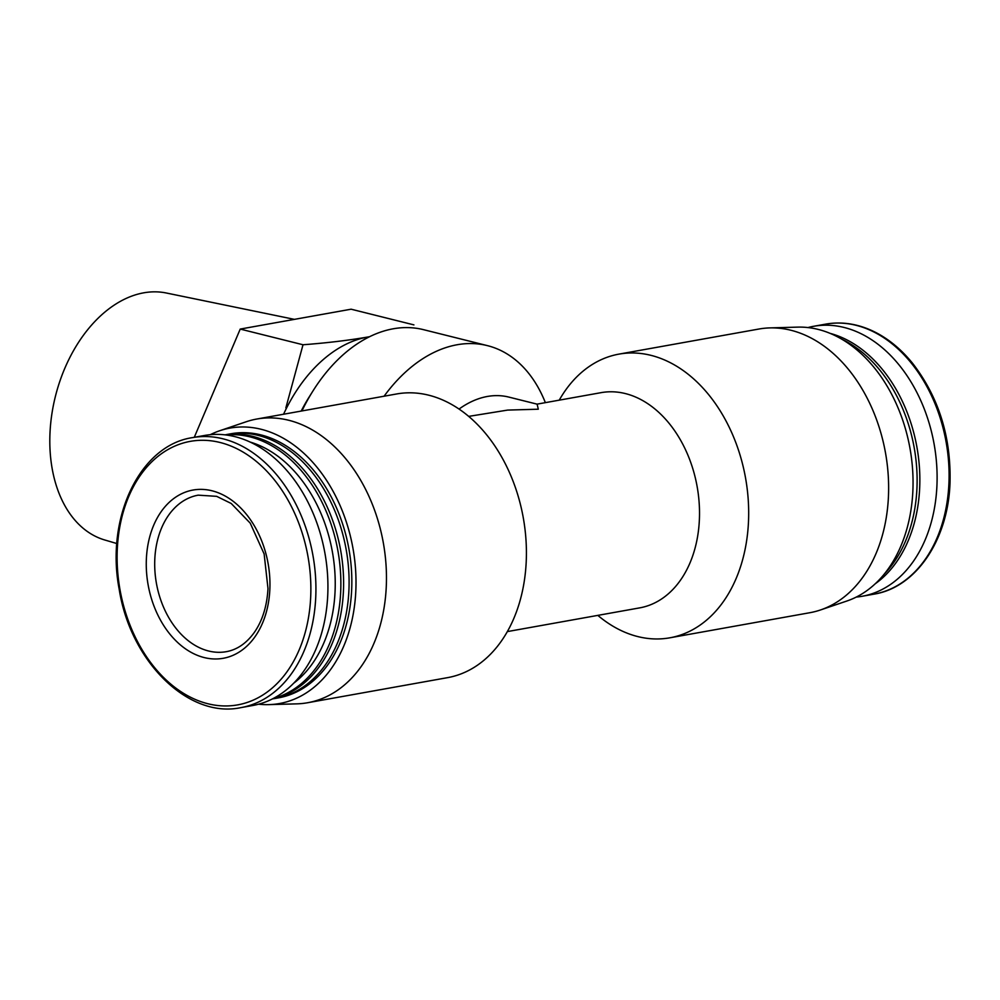 <?xml version="1.0" encoding="UTF-8"?>
<svg xmlns="http://www.w3.org/2000/svg" width="1000" height="1000" viewBox="0 0 1000 1000"><rect width="100%" height="100%" fill="white"/><g stroke="black" fill="none" stroke-linecap="round" stroke-linejoin="round"><path stroke-width="1.5" d="M369.588 336.712A139.137 92.925 104 0 0 367.438 337.075A139.137 92.925 104 0 0 283.562 414.237M210.3 434.675A139.938 99.763 79.8 0 1 219.725 430.737L246.112 421.788A144.113 102.737 79.8 0 1 256.775 419.038L396.725 393.95A144.113 102.737 79.8 0 1 526.213 561.8A144.113 102.737 79.8 0 1 447.575 677.65L307.625 702.738A144.113 102.737 79.8 0 1 296.675 703.863L268.812 704.625A139.938 99.763 79.8 0 1 258.612 704.2M459.087 409.038A109.325 73.012 104 0 1 508.825 397.088L537.1 404.15L538.312 409.2L507.65 410.087L468.75 416.375M537.05 404.137L601.112 392.65A109.325 77.938 79.8 0 1 697.125 486.512A109.325 77.938 79.8 0 1 639.688 607.875L507.325 631.6M559.237 400.163A144.113 102.737 79.8 0 1 618.987 354.113A144.113 102.737 79.8 0 1 748.475 521.962A144.113 102.737 79.8 0 1 669.837 637.812A144.113 102.737 79.8 0 1 597.812 615.375M269.837 589.587A85.475 60.938 79.8 0 1 173.85 638.675A85.475 60.938 79.8 0 1 180.662 494.225A85.475 60.938 79.8 0 1 269.837 589.587M192.512 437.625L204.5 435.475A137.15 97.775 79.8 0 1 327.738 595.225A137.15 97.775 79.8 0 1 252.887 705.475L240.9 707.625C188.6 718.875 130.412 661.775 119.162 589.1C105.388 517.575 140.087 445.2 192.512 437.625A137.15 97.775 79.8 0 1 315.738 597.375A137.15 97.775 79.8 0 1 240.9 707.625M250.338 442.125A130.2 92.825 79.8 0 1 335.05 591.75A130.2 92.825 79.8 0 1 293.562 683.312M225.812 434.925A134.175 95.65 79.8 0 1 340.675 591.975A134.175 95.65 79.8 0 1 273.062 698.587M225.113 434.837A134.175 95.65 79.8 0 1 343.413 591.487A134.175 95.65 79.8 0 1 272.438 698.9M225.613 434.775A134.175 95.65 79.8 0 1 228.35 434.225A134.175 95.65 79.8 0 1 348.9 590.5A134.175 95.65 79.8 0 1 275.688 698.363A134.175 95.65 79.8 0 1 272.938 698.8M228.35 434.225L231.088 433.738A134.175 95.65 79.8 0 1 351.65 590.013A134.175 95.65 79.8 0 1 278.438 697.862L275.688 698.363M219.725 430.737A139.938 99.763 79.8 0 1 355.812 591.05A139.938 99.763 79.8 0 1 268.812 704.625M256.775 419.038A144.113 102.737 79.8 0 1 386.262 586.888A144.113 102.737 79.8 0 1 307.625 702.738M618.987 354.113L758.938 329.025A144.113 102.737 79.8 0 1 769.887 327.9A144.113 102.737 79.8 0 1 888.425 496.875A144.113 102.737 79.8 0 1 820.45 609.975A144.113 102.737 79.8 0 1 809.788 612.725L669.837 637.812M769.887 327.9L797.75 327.125A139.938 99.763 79.8 0 1 912.85 491.213A139.938 99.763 79.8 0 1 846.838 601.025L820.45 609.975M842.1 339.35A134.175 95.65 79.8 0 1 916.925 488.688A134.175 95.65 79.8 0 1 884.188 574.163M830.263 333.413A134.175 95.65 79.8 0 1 919.663 488.2A134.175 95.65 79.8 0 1 875.15 583.837M807.95 327.562A137.15 97.775 79.8 0 1 813.675 326.287A137.15 97.775 79.8 0 1 936.912 486.037A137.15 97.775 79.8 0 1 862.075 596.287A137.15 97.775 79.8 0 1 856.263 597.075M545.363 402.65A154.05 102.875 104 0 0 487.375 345.625L423.5 329.663A154.05 102.875 104 0 0 313.087 390.75A154.05 102.875 104 0 0 301.925 410.938M487.375 345.625A154.05 102.875 104 0 0 384.087 396.213M367.438 337.075C348.225 340.4 326.75 342.962 303.012 344.762L285.863 407.863M313.087 390.75L309.4 396.613A139.137 92.925 104 0 0 301.188 411.075M194.288 437.3L240.225 329.075L351.125 309.2L413.913 324.888M240.225 329.075L303.012 344.762M294.413 319.363L166.425 293.025A127.325 85.025 104 0 0 50 432.825A127.325 85.025 104 0 0 104.712 539.975L116.862 543.55M310.675 597.263A133.863 95.438 79.8 0 1 160.338 674.15A133.863 95.438 79.8 0 1 171 447.9A133.863 95.438 79.8 0 1 310.675 597.263M948.9 483.888A137.15 97.775 79.8 0 1 874.062 594.138C915.825 587.5 947.962 540.312 950 483.35C951.275 437.163 938.75 397.062 912.412 363.088C900.4 348.363 886.9 337.537 871.9 330.6C856.475 323.6 841.062 321.45 825.662 324.137A137.15 97.775 79.8 0 1 948.9 483.888M226.25 651.688A79.513 56.688 79.8 0 1 156.438 583.425A79.513 56.688 79.8 0 1 198.2 495.163L216.65 496.337L231.213 503.475L250.225 523.15L264.137 553.95L267.987 588.562C267 606.087 262.45 620.712 254.325 632.425C246.462 643.325 237.1 649.75 226.25 651.688M862.075 596.287L874.062 594.138M813.675 326.287L825.662 324.137"/></g></svg>
